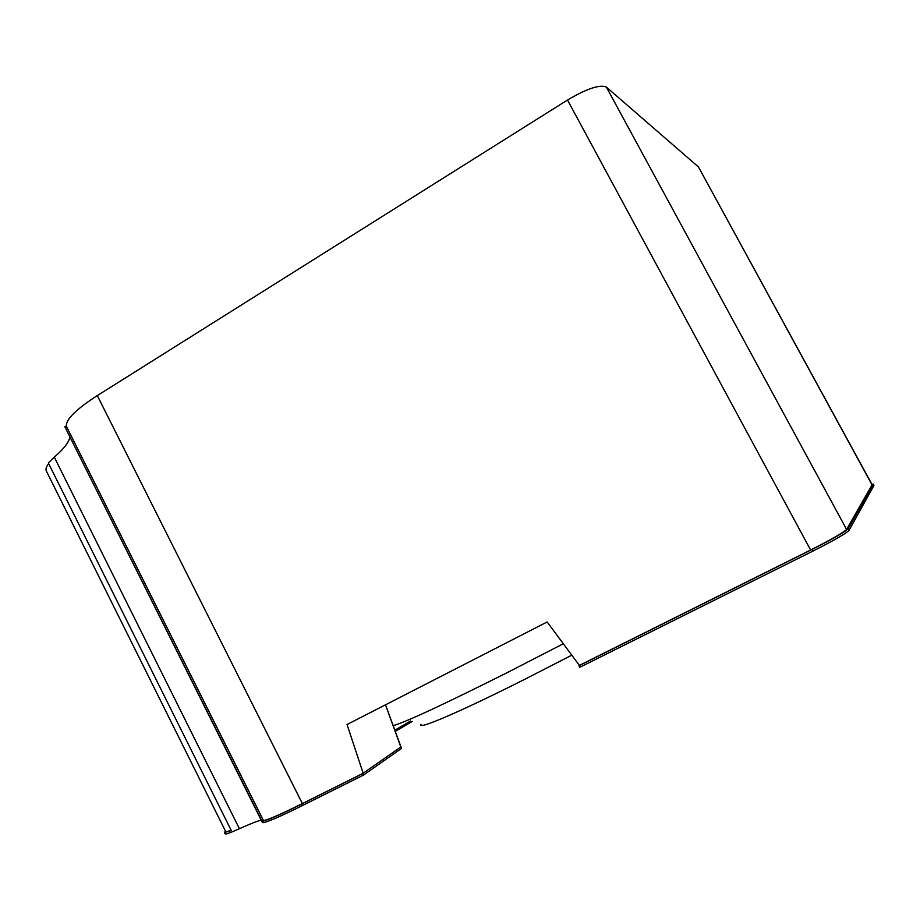 <?xml version="1.0" encoding="UTF-8"?>
<svg xmlns="http://www.w3.org/2000/svg" width="920" height="920" viewBox="0 0 920 920"><rect width="100%" height="100%" fill="white"/><g stroke="black" fill="none" stroke-linecap="round" stroke-linejoin="round"><path stroke-width="1.38" d="M579.37 665.39L812.153 549.389C832.841 538.89 844.836 532.013 848.148 528.759L873.31 484.391L848.148 528.759C844.836 532.013 832.841 538.89 812.153 549.389L578.967 665.723L579.795 667.299L813.05 551.045C833.738 540.546 845.733 533.658 849.033 530.38L848.148 528.759L849.033 530.38L873.942 485.541L849.033 530.38C845.733 533.658 833.738 540.546 813.05 551.045L812.153 549.389L813.05 551.045L579.795 667.299L579.37 665.39L810.623 550.01C831.277 539.534 843.26 532.668 846.584 529.414L872.16 484.748L698.452 166.957L872.16 484.748L846.584 529.414C843.26 532.668 831.277 539.534 810.623 550.01L579.37 665.39L547.147 621.977L579.37 665.39M871.872 484.23L873.356 484.138L873.942 485.541L873.356 484.138L871.872 484.23M410.619 720.981L394.726 730.25M261.222 820.203C257.611 820.928 250.343 823.768 239.418 828.713L54.28 457.125L48.323 462.944L231.311 830.599L224.468 832.508L225.48 831.139M263.131 819.893L122.452 538.464M262.005 821.238L263.419 820.456C266.547 820.525 279.53 814.901 302.381 803.574L363.17 773.248L400.809 746.982L362.549 773.685L301.702 804.034C278.484 815.545 265.248 821.272 262.005 821.238L64.837 426.73L66.32 426.155C65.941 419.347 76.268 409.159 97.301 395.588L567.502 100.027C586.925 88.584 599.886 84.272 606.372 87.09L698.452 166.957L872.114 484.989L698.452 166.957L606.372 87.09L846.584 529.414L606.372 87.09C599.886 84.272 586.925 88.584 567.502 100.027L810.623 550.01L567.502 100.027L97.301 395.588L302.381 803.574L363.17 773.248L347.035 724.523L547.147 621.977L347.035 724.523L363.17 773.248L400.809 746.982L385.514 704.812L401.522 748.397L363.32 775.192L302.461 805.529C277.322 817.949 263.959 823.607 262.373 822.491L64.837 426.73M412.194 721.487L395.163 731.446M239.418 828.713C230.345 832.818 225.572 834.52 225.124 833.831L224.468 832.508M54.28 457.125C63.457 449.259 68.655 442.658 69.874 437.322M121.704 536.958L263.419 820.456C266.547 820.525 279.53 814.901 302.381 803.574L97.301 395.588C76.268 409.159 65.941 419.347 66.32 426.155L121.704 536.958L66.32 426.155M363.32 775.192L362.549 773.685M46.333 470.959C45.482 469.223 46.264 466.785 48.668 463.645C46.264 466.785 45.482 469.223 46.333 470.959L225.802 831.795L231.219 830.426L225.802 831.795L46.333 470.959M571.791 655.178L523.146 680.121C457.343 713.207 416.346 730.445 421.003 724.304M563.316 643.758L507.759 672.336C444.383 704.168 406.157 721.958 393.07 725.696M302.461 805.529L301.702 804.034"/></g></svg>
